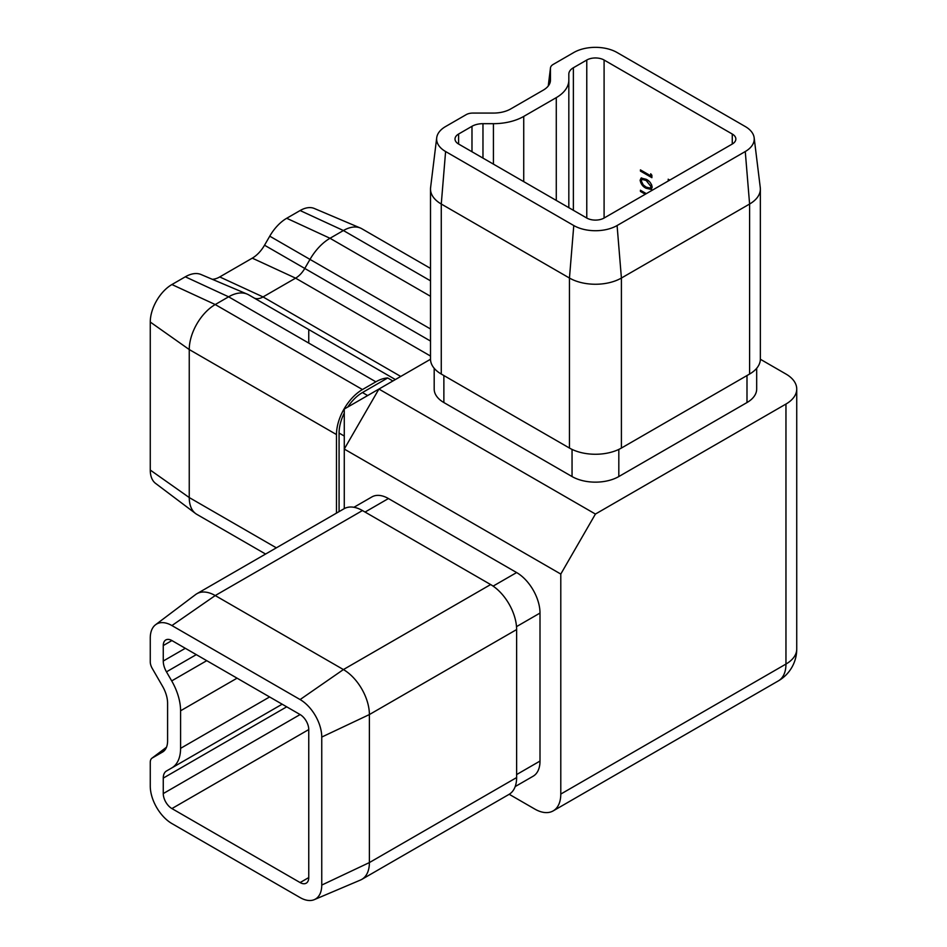 <?xml version="1.0" encoding="UTF-8"?>
<svg xmlns="http://www.w3.org/2000/svg" width="947" height="947" viewBox="0 0 947 947"><rect width="100%" height="100%" fill="white"/><g stroke="black" fill="none" stroke-linecap="round" stroke-linejoin="round"><path stroke-width="1.42" d="M645.309 194.242L640.421 191.424L640.421 190.24L646.328 193.65M646.15 188.287C642.883 186.737 640.882 184.049 640.136 180.25L641.107 178.06L646.15 179.291C649.405 180.782 651.418 183.422 652.175 187.198L651.181 189.424L646.15 188.287L647.014 187.79L643.806 185.434M668.736 180.711L668.18 179.208L669.766 180.119M732.268 134.036L604.091 60.028A12.252 7.067 0 0 0 586.773 60.028L573.373 67.758A15.531 8.961 0 0 0 568.827 74.103L568.827 80.14A42.864 24.752 180 0 1 556.28 97.636L523.727 116.422A42.864 24.752 180 0 1 493.423 123.678L482.97 123.678A15.531 8.961 0 0 0 471.985 126.294L458.597 134.036A12.252 7.067 0 0 0 455.01 139.031A12.252 7.067 0 0 0 458.597 144.027L586.773 218.035A12.252 7.067 0 0 0 604.091 218.035L732.268 144.027A12.252 7.067 0 0 0 735.855 139.031A12.252 7.067 0 0 0 732.268 134.036L732.268 144.027M650.707 175.822L650.707 173.786L651.879 175.242L651.879 177.681L640.421 171.076L640.421 169.88L650.707 175.822L651.572 174.864M321.755 737.062L369.389 714.559A36.744 21.213 -120 0 0 343.406 669.565L215.229 595.556A36.744 21.213 -120 0 0 196.858 593.733A36.744 21.213 -120 0 0 195.603 594.562L155.568 624.736A30.624 17.673 -120 0 0 150.265 638.065L150.265 661.811A9.399 5.433 -120 0 0 152.218 668.369L162.517 686.208A24.492 14.146 60 0 1 167.595 703.278L167.595 740.85A24.492 14.146 60 0 1 163.358 751.516A24.492 14.146 60 0 1 162.517 752.072L152.218 758.014A9.399 5.433 -120 0 0 151.899 758.227A9.399 5.433 -120 0 0 150.265 762.323L150.265 786.069A30.624 17.673 -120 0 0 171.916 823.57L300.104 897.578A30.624 17.673 -120 0 0 314.286 899.65A30.624 17.673 -120 0 0 321.755 885.078L321.755 737.062A30.624 17.673 -120 0 0 300.104 699.561L171.916 625.565A30.624 17.673 -120 0 0 155.568 624.736M314.286 899.65L360.428 880.059A36.744 21.213 -120 0 0 361.778 879.396A36.744 21.213 -120 0 0 369.389 862.575L369.389 714.559L516.624 629.566A36.744 21.213 -120 0 0 490.641 584.559L362.452 510.551A36.744 21.213 -120 0 0 344.081 508.728L196.858 593.733M361.778 879.396L509.013 794.391A36.744 21.213 -120 0 0 516.624 777.57L516.624 629.566M248.635 294.825L395.373 379.546L248.635 294.825A40.023 23.107 120 0 0 247.167 294.103A40.023 23.107 120 0 0 228.618 296.813L215.229 304.543A36.744 21.213 120 0 0 189.246 349.55L189.246 497.554A36.744 21.213 120 0 0 195.603 513.546A36.744 21.213 120 0 0 196.858 514.375L265.586 554.054M392.887 380.978L387.702 377.971A40.023 23.107 120 0 0 375.852 381.819L362.452 389.548A36.744 21.213 120 0 0 336.481 434.555L336.481 513.132M430.506 268.403L361.778 228.724A36.744 21.213 120 0 0 360.428 228.049A36.744 21.213 120 0 0 343.406 230.535L330.006 238.277A40.023 23.107 120 0 0 310 259.395L304.768 268.451A18.372 10.606 -60 0 1 295.582 278.146L263.041 296.932A18.372 10.606 -60 0 1 254.53 298.187A18.372 10.606 -60 0 1 253.879 297.867M308.758 329.544L308.758 343.086M247.167 294.103L201.024 274.512A33.903 19.567 120 0 0 185.316 276.808L171.916 284.538A30.624 17.673 120 0 0 150.265 322.051L150.265 470.055A30.624 17.673 120 0 0 155.568 483.384L195.603 513.546M360.428 228.049L314.286 208.47A30.624 17.673 120 0 0 300.104 210.542L286.704 218.272A33.903 19.567 120 0 0 269.753 236.17L264.533 245.214A24.492 14.146 -60 0 1 252.281 258.152L219.74 276.938A24.492 14.146 -60 0 1 212.282 279.294M756.677 368.288L756.677 389.051A33.074 19.094 180 0 1 746.994 402.546L618.817 476.554A33.074 19.094 180 0 1 572.047 476.554L443.871 402.546A33.074 19.094 180 0 1 434.188 389.051L434.188 368.288M430.506 359.256L378.918 389.051L595.426 514.055L785.963 404.049A36.744 21.213 0 0 0 796.735 389.051A36.744 21.213 0 0 0 785.963 374.041L760.358 359.256M516.506 626.63L540.003 613.064A33.074 19.094 -120 0 0 516.624 572.556L388.436 498.548A33.074 19.094 -120 0 0 371.911 496.915L353.929 507.296M540.003 613.064L540.003 761.068A33.074 19.094 -120 0 1 533.149 776.209L515.18 786.578M595.426 514.055L560.79 574.06L344.27 449.056L344.27 508.634M509.19 794.284L534.806 809.069A36.744 21.213 -120 0 0 553.178 810.892A36.744 21.213 -120 0 0 560.79 794.071L785.963 664.06L785.963 404.049M560.79 574.06L560.79 794.071M344.27 409.045L344.27 449.056L378.918 389.051L344.27 409.045M745.265 151.532L617.089 225.54A30.624 17.673 180 0 1 573.775 225.54L445.599 151.532A30.624 17.673 180 0 1 436.709 137.777A30.624 17.673 180 0 1 445.599 126.531L466.173 114.658A9.399 5.433 180 0 1 472.813 113.072L493.423 113.072A24.492 14.146 0 0 0 510.741 108.929L543.282 90.131A24.492 14.146 0 0 0 550.396 81.134A24.492 14.146 0 0 0 550.456 80.14L550.456 68.243A9.399 5.433 180 0 1 550.479 67.853A9.399 5.433 180 0 1 553.214 64.408L573.775 52.523A30.624 17.673 180 0 1 617.089 52.523L745.265 126.531A30.624 17.673 180 0 1 754.155 137.777A30.624 17.673 180 0 1 745.265 151.532L749.598 204.031L621.41 278.039A36.744 21.213 180 0 1 569.455 278.039L441.266 204.031A36.744 21.213 180 0 1 430.506 189.033A36.744 21.213 180 0 1 430.601 187.53L436.709 137.777M617.089 225.54L621.41 278.039L621.41 448.049A36.744 21.213 180 0 1 569.455 448.049L441.266 374.041A36.744 21.213 180 0 1 430.506 359.043L430.506 189.033M621.41 448.049L749.598 374.041A36.744 21.213 180 0 0 760.358 359.043L760.358 189.033A36.744 21.213 180 0 1 749.598 204.031L749.598 374.041M754.155 137.777L760.263 187.53A36.744 21.213 180 0 1 760.358 189.033M568.827 80.14L568.827 207.677M171.703 767.981A42.864 24.752 -120 0 0 180.581 748.355L180.581 710.783A42.864 24.752 -120 0 0 171.703 680.905L166.471 671.849A15.531 8.961 60 0 1 163.263 661.03L163.263 645.558A12.252 7.067 60 0 1 165.796 639.959A12.252 7.067 60 0 1 171.916 640.563L300.104 714.559A12.252 7.067 60 0 1 308.758 729.569L308.758 877.573A12.252 7.067 60 0 1 306.224 883.184A12.252 7.067 60 0 1 300.104 882.568L171.916 808.572A12.252 7.067 60 0 1 163.263 793.574L163.263 778.103A15.531 8.961 60 0 1 166.471 771L282.159 704.201M387.702 377.971L362.452 392.543A33.074 19.094 120 0 0 347.762 407.032M344.27 413.081A33.074 19.094 120 0 0 339.073 433.051L339.073 511.629M669.6 180.214L668.18 180.392M651.879 176.687L641.297 170.567L640.421 171.076M641.462 182.002L641.001 179.741L640.136 180.25M641.001 179.741L641.593 177.882M651.56 189.128L647.014 187.79M651.867 186.062L651.003 186.559L646.15 180.486L642.066 179.385L641.308 180.96L643.273 184.937L646.15 187.104L650.269 188.11L651.867 186.062L651.643 184.795M649.168 181.41L647.026 179.989L642.93 178.876L642.066 179.385M650.269 188.11L651.003 186.559M646.174 193.744L641.297 190.927L640.421 191.424M604.091 60.028L604.091 218.035M171.916 625.565L215.229 595.556L362.452 510.551M321.755 885.078L369.389 862.575L516.624 777.57M300.104 699.561L343.406 669.565L490.641 584.559M150.265 470.055L189.246 497.554L276.346 547.84M150.265 322.051L189.246 349.55L336.481 434.555M171.916 284.538L215.229 304.543L362.452 389.548M185.316 276.808L228.618 296.813L375.852 381.819M269.753 236.17L430.506 328.976M286.704 218.272L330.006 238.277L430.506 296.293M300.104 210.542L343.406 230.535L430.506 280.833M219.74 276.938L263.041 296.932L400.747 376.444M252.281 258.152L295.582 278.146L430.506 356.048M264.533 245.214L430.506 341.05M445.599 151.532L441.266 204.031L441.266 374.041M573.775 225.54L569.455 278.039L569.455 448.049M586.773 60.028L586.773 218.035M573.373 67.758L573.373 210.305M556.28 97.636L556.28 200.433M523.727 116.422L523.727 181.646M493.423 123.678L493.423 164.139M482.97 123.678L482.97 158.102M471.985 126.294L471.985 151.769M458.597 134.036L458.597 144.027M300.104 882.568L308.758 877.573M171.916 808.572L308.758 729.569M746.994 375.545L746.994 402.546M443.871 375.545L443.871 402.546M572.047 449.411L572.047 476.554M618.817 449.411L618.817 476.554M550.456 68.243L548.289 85.952M550.456 80.14L550.219 82.129M367.649 395.55L362.452 392.543M344.27 436.046L339.073 433.051M516.624 774.563L540.003 761.068M365.057 512.055L388.436 498.548M493.115 586.122L516.624 572.556M152.218 758.014L166.471 747.278M162.517 752.072L164.115 750.864M163.263 645.558L171.916 640.563M163.263 661.03L185.316 648.293M166.471 671.849L196.289 654.637M171.703 680.905L206.754 660.663M180.581 710.783L237.058 678.17M180.581 748.355L269.599 696.956M163.263 778.103L286.704 706.829M163.263 793.574L300.104 714.559M785.963 664.06A36.744 21.213 60 0 1 778.363 680.881A36.744 36.744 0 0 0 796.735 649.062A36.744 21.213 180 0 1 785.963 664.06M647.026 179.989L646.15 180.486M550.479 67.853L548.254 85.999M151.899 758.227L166.494 747.23M553.178 810.892L778.363 680.881M796.735 389.051L796.735 649.062"/></g></svg>
